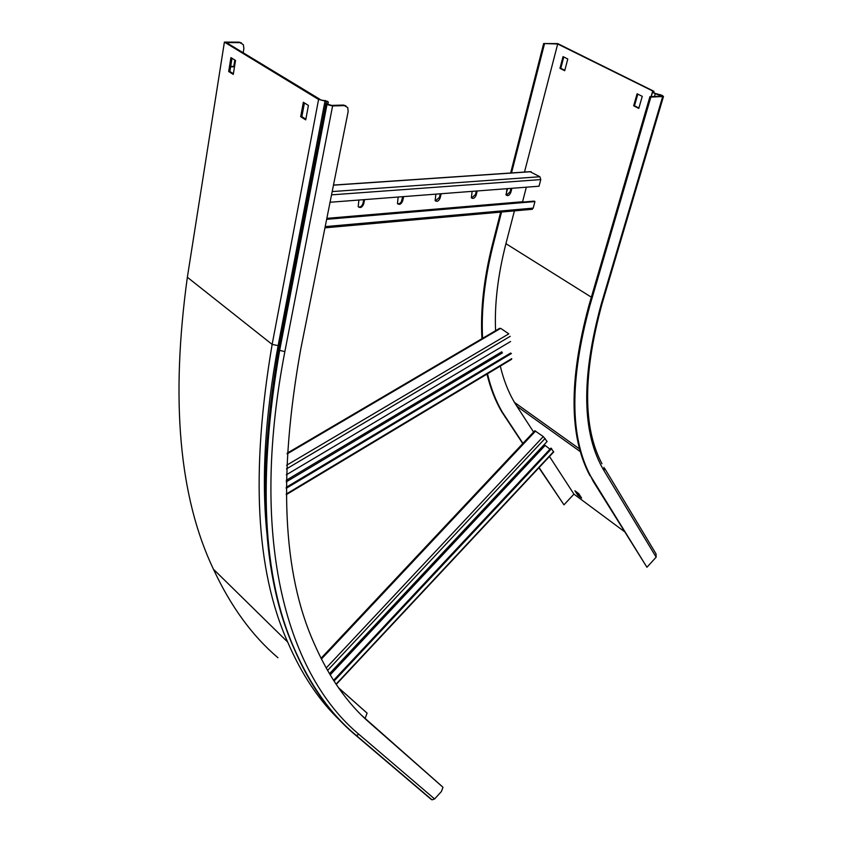 <?xml version="1.0" encoding="UTF-8"?>
<svg xmlns="http://www.w3.org/2000/svg" width="842" height="842" viewBox="0 0 842 842"><rect width="100%" height="100%" fill="white"/><g stroke="black" fill="none" stroke-linecap="round" stroke-linejoin="round"><path stroke-width="1.26" d="M653.897 91.567L557.699 43.994L543.648 43.531L557.72 43.605L653.95 91.304L653.687 92.609L655.276 93.441L662.001 95.304L663.485 96.472L650.845 97.104L589.726 306.088C569.55 380.626 569.887 437.356 590.726 476.277L646.93 567.255L593.168 481.266L590.726 476.277M650.845 97.104L649.929 96.641L588.905 305.562C568.76 380.089 569.118 436.809 589.979 475.73M652.676 91.241L652.455 92.283L655.329 93.767L662.254 96.135L649.929 96.641M543.648 43.531L510.641 172.999M500.664 212.11L492.391 244.58C483.792 278.891 480.308 310.266 481.94 338.705M544.458 43.942L511.526 172.936M507.526 188.629L505.989 194.628M501.548 212.026L493.128 245.043C484.613 279.007 481.098 310.098 482.592 338.316M486.981 374.101C490.454 388.362 495.359 400.887 501.685 411.675L522.756 443.576M487.486 373.795C490.96 388.383 495.927 401.171 502.369 412.17L522.945 443.366M538.912 467.773L563.982 504.842L573.928 494.128L549.479 456.469M539.101 467.563L563.982 504.842M624.427 531.607L573.928 494.128M604.861 468.71L656.034 553.868L656.15 557.172L646.93 567.255M578.728 493.601L581.622 498.096L577.833 495.285L574.928 490.791L578.728 493.601M533.596 432.03L516.809 406.17L580.422 451.722M514.42 210.879L505.926 243.664C497.864 275.25 494.422 304.257 495.58 330.685M500.295 366.102C503.6 379.921 508.326 392.025 514.483 402.413L516.809 406.17M652.697 91.115L651.098 96.609M642.267 96.356L638.773 108.418L633.647 105.797L637.11 93.767L642.267 96.356M567.792 59.003L564.698 70.707L559.972 68.307L563.035 56.614L567.792 59.003M557.699 43.994L524.492 172.063M580.191 495.864L577.012 492.328M516.82 404.949L515.83 403.381M638.889 108.018L634.479 105.776L637.836 94.136M564.803 70.328L560.804 68.297L563.772 56.982M559.972 68.307L560.804 68.297M633.647 105.797L634.479 105.776M577.833 495.285L578.475 494.601M330.053 202.259L539.017 186.219L540.774 179.578L539.88 176.746L530.018 171.684L333.485 185.072M526.334 187.187L522.493 202.101M531.513 209.353L533.207 208.111L534.944 201.564L534.175 201.112L326.77 218.741M534.944 201.564L326.643 219.341M476.309 191.029L475.435 194.607L471.52 197.986M510.978 188.366L510.084 191.881L506.326 195.207M440.271 193.797L439.408 197.438L435.346 200.87M402.771 196.67L401.181 202.122L399.497 203.648L397.698 203.869M363.712 199.67L362.923 203.459C362.039 206.08 360.555 207.258 358.482 206.995M472.141 191.345L471.341 197.744C473.172 199.133 474.793 198.249 476.193 195.07L477.203 190.966M507 188.671L506.168 194.997C507.915 196.302 509.473 195.418 510.841 192.334L511.873 188.303M435.882 194.134L435.135 200.596C437.051 202.08 438.735 201.196 440.177 197.912L441.155 193.723M398.161 197.028L397.456 203.554C399.466 205.153 401.213 204.259 402.697 200.88L403.644 196.607M358.881 200.049L358.218 206.627C360.334 208.342 362.144 207.458 363.67 203.964L364.586 199.607M329.454 673.737L547.1 441.492L543.269 436.577L534.828 430.725L321.023 658.307M544.121 444.66L549.963 449.186M553.678 451.975L550.984 448.102L333.548 680.368M551.657 448.586L334.021 681.104M286.596 465.268L508.8 333.853L500.674 328.348L287.122 453.901M510.684 353.03L286.196 487.35M511.399 353.514L286.196 488.339M510.578 341.526L286.322 474.814M243.17 52.804L243.885 48.436L243.317 44.647L239.17 42.163L224.404 42.1L318.581 99.461L326.433 101.366L325.886 103.545L326.97 104.566L332.601 105.945L344.399 105.608L343.504 105.071L345.894 105.871M319.865 99.735L327.633 101.335L328.296 102.103L327.77 104.282L331.695 105.397L343.504 105.071M355.482 735.066L431.072 799.29L432.041 799.837L434.598 798.953L441.387 791.543L442.976 787.407L442.134 786.481M338.547 687.819L367.091 713.163L365.039 718.605M338.442 687.672L366.586 712.679M239.959 42.637L226.372 42.584L319.96 99.303M344.399 105.608L347.735 107.608L348.156 111.544L300.731 349.241C278.176 475.193 282.607 573.17 314.034 643.193C328.727 676.905 347.304 703.47 369.754 722.889L442.703 787.028M361.944 715.616L442.061 786.407M230.624 66.855L234.497 66.823M305.857 119.164L301.878 116.659L304.415 102.956M233.381 73.717L229.877 71.517L232.003 58.277M318.581 99.461L272.145 344.41C250.621 471.404 255.8 570.623 287.68 642.067C301.815 674.768 319.434 701.081 340.547 721.005M224.404 42.1L187.356 277.26C170.473 399.908 179.167 497.222 213.426 569.203C230.792 606.461 252.295 635.963 277.955 657.739M308.425 105.429L305.73 119.869L300.678 116.701L303.341 102.292L308.425 105.429M235.528 60.456L233.276 74.401L228.687 71.528L230.918 57.614L235.528 60.456M230.697 66.36L233.802 66.339L234.823 60.014M239.17 42.163L241.507 42.963M233.802 66.339L234.508 66.781M228.687 71.528L229.877 71.517M300.678 116.701L301.878 116.659M589.726 306.088L588.905 305.562M660.012 94.599L659.644 96.377M655.276 93.441L654.518 96.514M653.687 92.609L652.455 92.283L651.192 96.609M492.391 244.58L493.128 245.043M505.189 417.274L505.863 417.769M593.915 481.803L593.168 481.266M505.926 243.664L591.347 297.184M661.591 95.535L661.359 96.335M661.17 95.325L660.875 96.346M604.03 467.331L604.093 470.846L656.15 557.172M601.977 463.732C582.832 427.757 582.843 374.469 602.03 303.878L601.156 304.383C580.98 378.447 581.959 433.935 604.093 470.846M662.622 96.767L601.156 304.383M533.207 208.111L325.191 226.614M531.123 171.705L333.464 185.177M539.88 176.746L332.18 191.576M540.774 179.578L331.527 194.86M522.535 201.743L326.843 218.341M510.841 192.334L510.084 191.881M476.193 195.07L475.435 194.607M440.177 197.912L439.408 197.438M402.697 200.88L401.939 200.396M363.67 203.964L362.923 203.459M553.594 451.607L336.042 684.157M535.596 431.03L321.402 659.065M543.269 436.577L326.159 668.032M545.121 438.408L327.538 670.464M544.195 444.776L329.517 673.853M545.016 445.586L330.148 674.905M511.747 358.618L286.238 494.033M510.231 336.316L286.48 468.899M501.832 351.767L286.227 480.287M502.463 352.872L286.217 481.887M367.091 713.163L366.512 712.595M187.356 277.26L272.145 344.41L278.123 345.609L325.128 100.43M326.78 101.861L328.264 102.219L327.854 104.334L328.285 102.166M325.928 103.429L327.391 103.892M369.754 722.889L369.091 722.236M325.886 103.608L278.723 349.114L279.66 350.367C257.705 477.719 262.557 577.086 294.216 648.466C310.172 685.451 330.506 714.248 355.229 734.856L356.261 735.424L359.05 734.424L434.598 798.953M354.514 733.929L354.924 734.54M326.97 104.566L279.66 350.367L284.859 351.609C247.632 544.511 289.174 676.326 359.05 734.424M326.559 104.313L279.281 350.072C257.347 477.414 262.22 576.77 293.89 648.151C307.246 679.336 323.833 704.68 343.641 724.162M279.302 346.073L278.123 345.609C264.862 417.211 261.199 480.54 267.146 535.575M332.601 105.945L284.859 351.609M501.685 411.675L502.369 412.17M514.483 402.413L579.685 449.028M663.485 96.472L602.03 303.878M532.418 209.269L324.949 227.845M553.72 451.933L336.221 684.43M511.589 359.323L286.248 494.675M499.653 328.296L287.164 453.175M325.886 103.545L278.723 349.114C256.747 476.53 261.799 576.212 293.89 648.151L294.216 648.466C310.498 685.756 331.19 714.732 356.261 735.424L432.041 799.837M213.426 569.203L287.68 642.067"/></g></svg>
